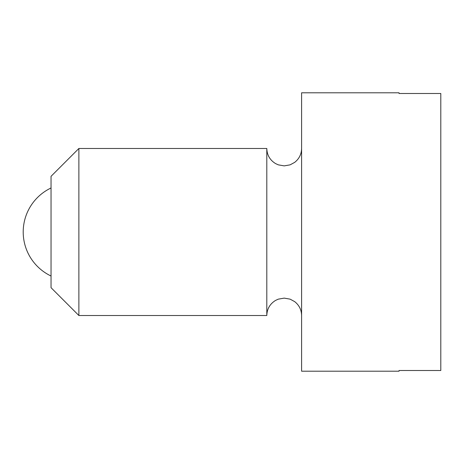 <?xml version="1.0" encoding="UTF-8"?>
<svg xmlns="http://www.w3.org/2000/svg" width="464" height="464" viewBox="0 0 464 464"><rect width="100%" height="100%" fill="white"/><g stroke="black" fill="none" stroke-linecap="round" stroke-linejoin="round"><path stroke-width="0.7" d="M78.88 232L78.88 148.48L51.04 176.32L51.04 287.68L78.88 315.52L78.88 232M301.6 315.52C301.467 309.79 299.147 305.155 294.646 301.606L290.093 299.147L284.2 298.12L278.307 299.147L275.581 300.405C269.949 303.874 267.02 308.908 266.8 315.52L266.8 148.48L78.88 148.48M440.8 232L440.8 93.496L399.04 93.496L399.04 92.8L301.6 92.8L301.6 371.2L399.04 371.2L399.04 370.504L440.8 370.504L440.8 232M266.8 148.48C267.02 155.092 269.949 160.126 275.581 163.595L278.307 164.853L284.2 165.88L290.093 164.853L294.646 162.394C299.147 158.845 301.467 154.21 301.6 148.48M266.8 315.52L78.88 315.52M51.04 187.984A48.72 48.72 0 0 0 51.04 276.016"/></g></svg>
